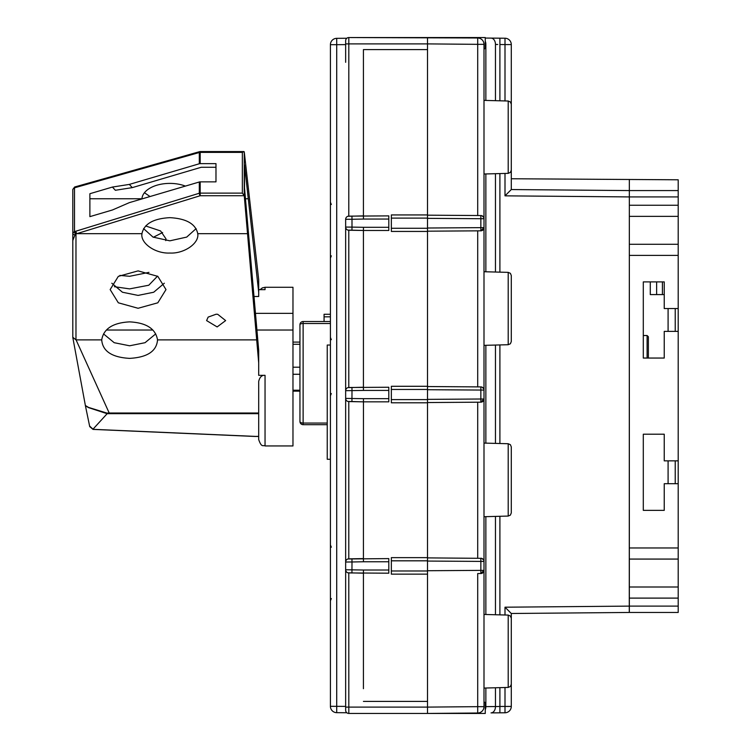 <?xml version="1.0" encoding="UTF-8"?>
<svg xmlns="http://www.w3.org/2000/svg" width="751" height="751" viewBox="0 0 751 751"><rect width="100%" height="100%" fill="white"/><g stroke="black" fill="none" stroke-linecap="round" stroke-linejoin="round"><path stroke-width="1.13" d="M629.338 221.123L629.338 244.291L678.2 244.291L678.2 179.789L511.29 178.757L511.29 189.552L629.338 190.576L629.338 179.789L629.338 190.576L511.29 189.552L505.001 195.842L629.338 196.922L629.338 190.576L629.272 612.459M495.463 687.766L495.463 706.56L499.903 706.466L499.903 712.821L491.032 712.896L505.001 712.774A6.346 6.346 0 0 0 511.29 706.428L511.29 613.492L511.29 706.428A6.346 6.346 0 0 1 505.001 712.774L505.001 706.428L511.29 706.428L511.29 613.492L511.29 706.428L511.29 613.492L505.001 607.202L509.084 611.267M629.244 612.459L511.29 613.492L629.338 612.459L629.338 606.113L505.001 607.202L505.001 614.994M499.903 712.821L491.032 712.896A6.346 4.487 -90.5 0 0 495.463 706.56L485.859 706.625A6.346 4.487 89.5 0 1 485.268 709.808M497.753 44.487L495.463 44.44A6.346 4.487 -89.5 0 0 491.032 38.104L493.642 38.123M508.202 101.019L510.389 101.976L511.29 104.192L511.29 170.186L510.389 172.401L508.202 173.359L508.202 101.019L484.001 100.381L484.001 49.294M363.418 62.305L363.418 49.613L427.516 49.613L427.516 43.896L477.711 44.337L477.711 37.991L427.516 37.55L427.516 560.819L391.346 560.819L391.346 557.646L427.516 557.646M391.346 560.819L391.346 570.976L427.516 570.976L427.516 713.45L477.711 713.009A6.346 6.346 0 0 0 484.001 706.663A6.346 6.346 0 0 1 477.711 713.009L477.711 706.663L427.516 707.104L427.516 713.45L348.821 713.45A3.173 3.173 -140.4 0 1 346.831 712.746L336.711 712.661L346.831 712.746M485.268 38.057L491.032 38.104L485.268 38.057M504.024 38.217L491.032 38.104L499.903 38.179L499.903 100.803M484.001 570.356L484.001 706.663L477.711 706.663L477.711 573.557L480.847 573.529L484.001 570.356L484.001 592.145L484.001 570.356A3.173 3.173 0 0 1 480.847 573.529L480.847 558.256A3.173 3.173 0 0 1 484.001 561.429L484.001 570.356L427.516 570.722M345.648 62.305L345.648 40.723A3.173 3.173 81.6 0 1 348.821 37.55L477.711 37.991A6.346 6.346 0 0 1 484.001 44.337L484.001 561.429L484.001 539.65L484.001 561.429L427.516 561.063M345.648 701.387L345.648 707.104L348.821 707.104L348.821 713.45L485.268 713.45L485.268 702.607L484.001 701.875L484.001 688.066L508.202 687.428L508.202 615.078L484.001 614.449L484.001 592.145M484.001 196.94L484.001 173.997L508.202 173.359M484.001 249.426L484.001 227.647L484.001 249.426M484.001 367.661L484.001 390.079L484.001 367.661M484.001 399.006L484.001 420.147L484.001 399.006A3.173 3.173 0 0 1 480.847 402.179L484.001 399.006L480.847 399.006L480.847 386.906L427.516 386.54L480.847 386.906A3.173 3.173 0 0 1 484.001 390.079L427.516 389.713M480.847 573.529L477.711 573.557M427.516 570.976L427.516 560.819M427.516 574.149L391.346 574.149L391.346 570.976M427.516 402.789L391.346 402.789L391.346 399.616L427.516 399.616M427.516 386.286L391.346 386.286L391.346 399.616M427.516 231.439L391.346 231.439L391.346 228.257L427.516 228.257M427.516 214.936L391.346 214.936L391.346 228.257M483.691 217.358L481.982 215.762M481.522 215.621L480.847 215.546A3.173 3.173 0 0 1 484.001 218.719L480.847 218.719L480.847 215.546L427.516 215.18M484.001 227.647A3.173 3.173 0 0 1 480.847 230.82L484.001 227.647L480.847 227.647L480.847 218.719L427.516 218.353M483.691 388.708L481.982 387.122M481.522 386.981L480.847 386.906A3.173 3.173 0 0 1 484.001 390.079M427.516 231.186L480.847 230.82L480.847 227.647L427.516 228.013M483.691 560.068L481.982 558.472M481.522 558.331L427.516 557.89M427.516 402.545L480.847 402.179L480.847 399.006L427.516 399.372M508.202 687.428L510.389 686.47L511.29 684.255L511.29 618.251L510.389 616.036L508.202 615.078M508.202 443.728L508.202 516.068L510.389 515.111L511.29 512.905L511.29 446.901L510.389 444.686L508.202 443.728L484.001 443.09M508.202 272.369L508.202 344.718L510.389 343.761L511.29 341.545L511.29 275.542L510.389 273.326L508.202 272.369L484.001 271.731M499.903 44.534L505.001 44.572L505.001 38.226A6.346 6.346 0 0 1 511.29 44.572L511.29 178.757L511.29 44.572A6.346 6.346 0 0 0 505.001 38.226L504.597 38.226M505.001 38.226A6.346 6.346 0 0 1 511.29 44.572L511.29 189.543L511.29 44.572L505.001 44.572L505.001 100.934M346.831 38.254L336.711 38.339A6.346 6.346 0 0 0 330.412 44.684L336.711 44.684L336.711 712.661A6.346 6.346 0 0 1 330.412 706.315L330.412 44.684A6.346 6.346 0 0 1 336.711 38.339L336.711 44.684L345.648 44.609M330.412 314.284L324.066 314.284L324.066 321.531M303.122 321.663L303.122 321.531A3.173 3.173 0 0 0 299.949 324.704L299.949 421.508A3.173 1.558 0 0 0 303.122 423.066L303.122 424.681L327.239 424.681M330.412 345.038L327.239 345.038L327.239 459.274L330.412 459.274M643.297 434.209L643.297 510.361L643.297 434.209L664.241 434.209L664.241 460.861L678.2 460.861L678.2 331.388L664.241 331.388L664.241 358.049L643.297 358.049L643.297 281.888L664.241 281.888L664.241 308.548L678.2 308.548L678.2 244.291M643.297 510.361L664.241 510.361L664.241 483.71L678.2 483.71L678.2 559.073L629.338 559.073L629.338 606.113L678.2 606.113L678.2 612.459L629.338 612.459M629.338 244.291L629.338 559.073M678.2 196.922L629.338 196.922L629.338 205.258L678.2 205.258M647.109 358.049L647.109 335.519L643.297 335.519L643.297 334.251L643.297 358.049M643.297 281.888L643.297 288.872M643.297 334.251L643.297 294.58L643.297 334.251M668.09 308.548L668.09 331.388M668.09 460.861L668.09 483.71M650.282 281.888L650.282 294.58L664.241 294.58M656.627 281.888L656.627 294.58M662.42 281.888L662.42 294.58M664.241 503.386L664.241 510.361L662.42 510.361M675.224 331.388L675.224 308.548M675.224 460.861L675.224 483.71M668.09 612.459L678.2 612.459M678.2 606.113L678.2 559.073M629.338 587L678.2 587M678.2 460.861L678.2 483.71M678.2 331.388L678.2 308.548M664.241 281.888L664.241 288.872M629.338 190.576L678.2 190.576M678.2 216.363L629.338 216.363M643.297 503.386L643.297 442.452M664.241 351.064L664.241 358.049M664.241 434.209L664.241 441.184M363.418 49.613L363.418 215.884L347.92 216.269M346.286 217.405L345.835 218.231M348.793 216.138L348.821 43.896L427.516 43.896L427.516 37.55L348.821 37.55A3.173 3.173 81.6 0 0 345.648 40.723L345.648 49.613M345.648 710.277A3.173 3.173 -105.1 0 0 348.821 713.45A3.173 3.173 -105.1 0 1 345.648 710.277L345.648 562.02A3.173 3.173 0 0 1 348.764 558.847L363.418 558.594L363.446 398.668L345.648 398.405L345.648 562.02L345.648 219.311L351.994 219.264L351.994 227.112L345.648 227.055A3.173 3.173 0 0 0 348.764 230.228L363.418 230.482L347.891 230.088M347.891 572.797L363.418 573.191L363.446 570.018L345.648 569.765L345.648 688.695M427.516 37.55L485.268 37.55L485.268 48.393L484.001 49.125M345.835 570.844L346.305 571.689M348.764 572.938A3.173 3.173 0 0 1 345.648 569.765A3.173 3.173 0 0 0 348.764 572.938L388.802 573.191L388.802 558.594L347.92 558.979M345.648 562.02L351.994 561.973L351.937 572.994M346.286 560.115L345.835 560.941M345.835 399.485L346.305 400.339M347.891 401.438L363.418 401.841L348.764 401.578A3.173 3.173 0 0 1 345.648 398.405M351.937 558.8L351.994 561.973L363.446 561.767L363.418 558.594M351.937 387.441L351.994 390.614L345.648 390.67A3.173 3.173 0 0 1 348.764 387.497L388.802 387.244L388.802 401.841L363.418 401.841M351.937 401.635L351.994 390.614L363.446 390.417L363.418 387.244L347.92 387.629M346.286 388.755L345.835 389.591M345.835 228.135L346.305 228.98M388.802 227.309L388.802 230.482L363.418 230.482L363.446 227.309L388.802 227.309L388.802 215.884L348.764 216.138A3.173 3.173 0 0 0 345.648 219.311M351.937 216.091L351.994 219.264L363.446 219.057L363.418 215.884M363.418 387.244L363.418 230.482M363.418 688.695L363.418 573.191M348.793 572.938L348.821 707.104L427.516 707.104L427.516 701.387L363.418 701.387M648.376 342.127L648.376 345.676M648.376 358.049L648.376 336.786L647.109 335.519M74.771 186.98A1.906 0.845 71.1 0 0 74.678 187.008L72.8 189.393L72.8 233.251L74.283 231.684L75.297 234.143L72.8 240.536L72.8 233.251A1.906 1.53 0 0 0 74.706 234.781L76.508 233.664A1.906 0.657 -109.1 0 1 75.626 231.28L75.1 231.458A1.906 0.657 70.9 0 0 75.973 233.852L75.973 339.856L72.8 337.255L76.067 339.884L109.205 413.012L106.877 413.088L88.534 407.408L85.351 405.484M85.492 406.15L72.819 337.546M72.8 240.536L72.8 337.255L72.8 240.536M255.068 436.387L93.162 429.328L89.669 426.099M85.417 405.793L88.609 407.643L107.149 413.707L106.877 413.088M258.701 428.455L258.701 413.67L109.205 413.67L107.149 413.707L92.88 429.309M76.067 339.884L101.714 339.884C103.591 328.76 112.885 322.752 129.623 321.869C146.351 322.752 155.654 328.76 157.532 339.884L256.692 339.884L258.701 362.836L258.701 375.34L265.047 375.34C261.836 375.031 259.715 377.068 258.701 381.433L258.701 439.598C261.724 448.272 263.169 444.733 265.047 445.944L292.974 445.944L292.974 313.355L255.565 313.355M106.548 330.027L152.697 330.027M256.983 330.027L292.974 330.027M157.55 340.419L157.532 339.884C156.64 351.215 147.337 357.373 129.623 358.377C111.908 357.373 102.605 351.215 101.714 339.884L101.695 340.419M258.701 362.836L258.701 350.407L244.507 187.834L244.507 164.91L258.701 292.233L258.701 279.804L244.253 151.862L244.253 195.72L200.188 195.729A1.906 0.704 -107.1 0 1 199.315 193.232L75.626 231.28M256.692 339.884L244.253 195.72L242.348 193.11L242.348 152.387L200.188 152.387A1.906 1.089 180 0 0 199.315 152.509A1.906 0.732 -105.8 0 1 199.672 151.636L76.32 186.53A1.906 0.732 74.2 0 0 75.964 187.403L199.315 152.509L199.315 163.756L129.35 184.408L112.434 187.055L115.354 190.275L132.26 187.628L129.35 184.408M242.348 152.387L243.915 151.571L200.188 151.571L200.188 163.634L215.978 163.634L215.978 181.864L200.188 181.864A1.906 1.089 180 0 0 199.315 181.986L199.315 193.232A1.906 1.089 0 0 1 200.188 193.11L200.188 195.729L76.837 233.664L141.948 233.664C144.061 223.892 153.364 218.56 169.848 217.659C186.342 218.56 195.645 223.892 197.757 233.664L247.821 233.664M76.508 233.664L76.837 233.664A1.906 0.704 72.9 0 1 75.964 231.167M197.776 234.34L197.757 233.664C199.419 243.39 184.004 253.847 169.848 253.04C155.316 253.772 140.268 243.211 141.948 233.664L141.93 234.34M138.081 308.276L118.329 302.803L110.153 289.576L118.329 276.359L138.081 270.886L157.823 276.359L165.999 289.576L157.823 302.803L138.081 308.276M208.149 317.1L206.6 320.593L217.142 326.929L225.638 320.593L217.734 314.312L216.119 314.218L208.149 317.1M199.315 181.986L129.35 202.639L112.434 209.98L89.885 216.635L89.885 193.711L112.434 187.055M75.813 186.792A1.906 0.779 76.3 0 0 75.522 186.736L74.678 186.999A1.906 0.845 71.1 0 0 74.283 187.881L75.513 186.98L74.912 187.675L75.964 187.403M199.315 163.756A1.906 1.089 0 0 1 200.188 163.634M75.626 187.487A1.906 0.779 -103.7 0 1 76.039 186.605A1.906 0.779 -103.7 0 1 76.198 186.605M74.283 231.684L75.325 234.096M72.8 189.393L74.283 187.881M75.513 233.89L74.509 231.618L74.509 187.806M150.022 196.537L144.436 192.725M162.638 232.5L153.364 237.269M258.701 289.661L265.047 289.661L265.047 287.286L262.296 287.905L260.099 289.661M148.98 272.369L129.623 276.293L119.869 275.41M254.148 296.485L258.701 296.485L258.701 292.233M292.974 313.355L292.974 287.286L265.047 287.286M185.403 186.098A27.928 15.94 180 0 0 169.848 183.394A27.928 15.94 180 0 0 141.948 198.752L89.885 198.752L89.885 216.635M247.821 198.752L245.577 198.752M215.978 167.257L201.268 167.257L132.26 187.628M196.114 228.623L186.708 237.091L169.848 240.827L152.997 237.091L143.591 228.623M155.71 333.904L145.046 342.7L129.623 345.789L114.199 342.7L103.535 333.904M164.338 283.221L153.711 292.233L138.081 295.406L122.441 292.233L111.815 283.221M157.513 276.152L148.782 285.23L129.623 288.882L114.387 286.704M145.666 225.967L160.592 230.951L165.999 238.884L165.764 240.63M499.903 687.644L499.903 706.466L505.001 706.428L505.001 687.512M499.903 173.584L499.903 272.153M499.903 344.934L499.903 443.512M499.903 516.294L499.903 614.862M505.001 173.443L505.001 195.842M504.024 712.783L505.001 712.774L504.024 712.783M485.268 44.365L485.859 44.375L485.268 44.365M485.268 41.192A6.346 4.487 90.5 0 1 485.859 44.365L485.859 100.427M477.711 558.237L477.711 402.198M427.516 389.459L391.346 389.459M477.711 386.878L477.711 230.848M427.516 218.109L391.346 218.109M484.001 44.337L477.711 44.337L477.711 215.528M480.847 215.546A3.173 3.173 0 0 1 484.001 218.719M480.847 558.256A3.173 3.173 0 0 1 484.001 561.429M477.711 713.009A6.346 6.346 0 0 0 484.001 706.663M485.859 706.625L485.859 688.019M485.859 614.496L485.859 516.66M485.859 443.137L485.859 345.31M485.859 271.787L485.859 173.95M495.463 44.45L495.463 100.681M495.463 173.697L495.463 272.04M495.463 345.056L495.463 443.39M495.463 516.406L495.463 614.75M336.711 712.661A6.346 6.346 0 0 1 330.412 706.315L345.648 706.391M324.066 316.828L330.412 316.819M327.239 423.066L303.122 423.066L303.122 323.512L330.412 323.512M330.412 321.531L303.122 321.531L303.122 323.512A3.173 1.192 0 0 0 299.949 324.704M678.2 255.396L629.338 255.396M629.338 547.967L678.2 547.967M678.2 598.106L629.338 598.106M348.821 37.55L348.821 43.896L345.648 43.896M363.446 570.018L388.802 570.018M388.802 561.767L363.446 561.767M348.793 558.847L348.793 401.578M348.793 387.497L348.793 230.228M348.764 230.228A3.173 3.173 0 0 1 345.648 227.055M363.446 227.309L351.994 227.112L351.937 230.285M388.802 219.057L363.446 219.057M388.802 390.417L363.446 390.417M363.446 398.668L388.802 398.668M292.974 367.211L299.949 367.211M299.949 374.27L292.974 374.27M299.949 344.277L292.974 344.277M292.974 390.22L299.949 390.22M258.701 413.012L109.205 413.012L109.205 413.67M255.199 436.397L258.701 436.387M265.047 375.34L265.047 445.944M200.188 181.864L200.188 193.11L242.348 193.11M76.32 186.53L75.522 186.736A1.906 0.779 76.3 0 0 75.1 187.619M74.706 234.781L74.706 235.41M508.202 516.068L484.001 516.707M508.202 344.718L484.001 345.357M299.949 421.508A3.173 3.173 0 0 0 303.122 424.681M331.341 339.668L330.412 337.424M331.341 393.562L330.412 395.805M331.341 598.556L330.412 600.8M331.341 547.197L330.412 544.954M331.341 255.847L330.412 258.091M331.341 204.488L330.412 202.244M292.974 342.099L299.949 342.099M292.974 391.13L299.949 391.13M255.115 436.462L93.021 429.394L89.726 426.624L85.436 405.869M200.188 151.571A1.906 1.906 0 0 0 199.672 151.636M258.701 436.453L255.143 436.453"/></g></svg>
